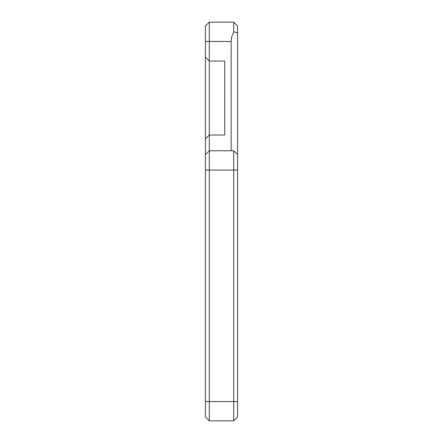 <?xml version="1.0" encoding="UTF-8"?>
<svg xmlns="http://www.w3.org/2000/svg" width="443" height="443" viewBox="0 0 443 443"><rect width="100%" height="100%" fill="white"/><g stroke="black" fill="none" stroke-linecap="round" stroke-linejoin="round"><path stroke-width="0.66" d="M237.575 170.057L233.716 170.057L233.716 150.764L237.575 154.624L237.575 416.99L233.716 420.85L209.284 420.85L205.425 416.99L205.425 138.858L209.284 134.999L209.284 150.764L205.425 154.624M237.575 154.624L237.575 32.909L233.716 31.818L233.716 22.15L209.284 22.15L205.425 26.01L205.425 138.858M205.425 170.057L233.716 170.057L233.716 401.557L209.284 401.557L209.284 150.764L233.716 150.764M233.716 420.85L233.716 401.557L237.575 401.557M209.284 420.85L209.284 401.557L205.425 401.557M205.425 41.443L209.284 41.443L209.284 22.15M233.716 22.15L237.575 26.01L237.575 32.909M233.716 31.818L231.8 36.459L231.157 40.723L231.146 150.764M231.146 41.443L209.284 41.443L209.284 61.051L224.717 61.051L224.717 134.999L209.284 134.999L209.284 61.051L205.425 57.191M224.717 134.999L224.717 61.051"/></g></svg>

